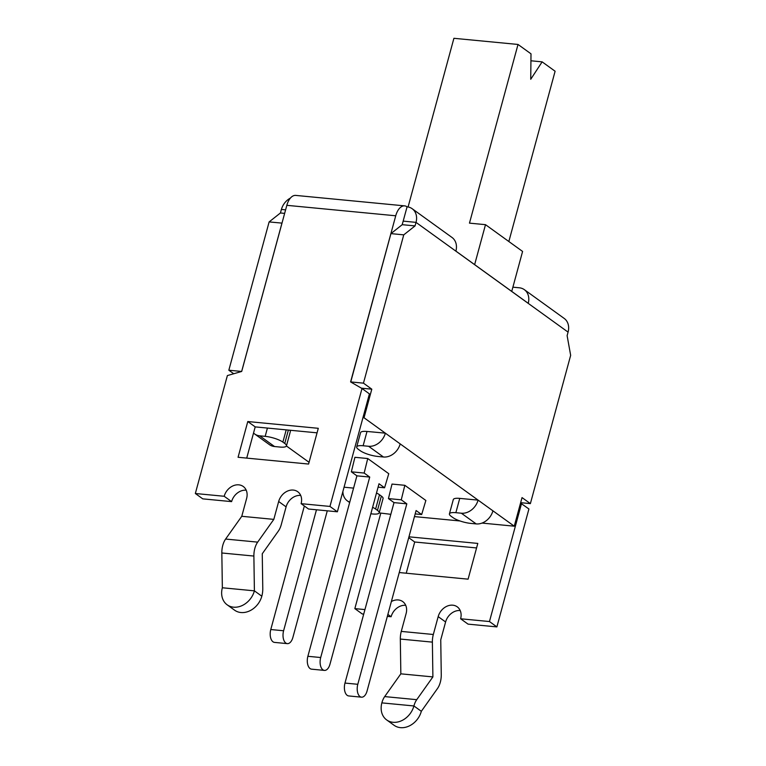 <?xml version="1.0" encoding="UTF-8"?>
<svg xmlns="http://www.w3.org/2000/svg" width="766" height="766" viewBox="0 0 766 766"><rect width="100%" height="100%" fill="white"/><g stroke="black" fill="none" stroke-linecap="round" stroke-linejoin="round"><path stroke-width="1.15" d="M364.166 473.053L367.737 458.537L354.917 457.302L351.345 471.818L364.166 473.053L369.729 477.065L320.695 657.525L307.875 656.299A9.575 5.18 95.5 0 0 311.599 669.168L324.42 670.403A9.575 5.18 -84.5 0 1 320.695 657.525M406.823 503.837L401.26 499.825L404.831 485.309L392.01 484.074L388.439 498.589L394.002 502.611L344.978 683.071A9.575 5.18 95.5 0 0 348.693 695.94L361.514 697.175A9.575 5.18 -84.5 0 1 357.799 684.297L406.823 503.837L394.002 502.611M401.26 499.825L388.439 498.589M482.015 523.082L514.264 526.185L492.931 510.826A15.349 12.313 -54.2 0 1 476.184 523.915L470.697 523.389A13.395 3.399 15.2 0 1 452.993 517.625L451.136 516.294A13.395 3.399 15.2 0 1 449.422 513.852A13.395 3.399 15.2 0 1 455.866 512.684L461.343 513.21A15.349 12.313 125.8 0 0 478.089 500.112L459.744 498.388A13.395 3.399 -164.8 0 0 453.309 499.556L449.422 513.852M350.742 381.995L390.928 233.62L402.227 224.677L403.175 221.115L416.005 222.37L415.048 225.913L403.749 234.856L390.928 233.62M372.535 431.957L385.365 433.154A15.349 12.313 125.8 0 1 368.609 446.281L363.122 445.755L367.01 431.469L372.535 431.957M281.993 223.117L269.125 221.92L280.433 212.977L281.39 209.444L285.594 209.846M233.726 373.751L228.833 370.217L241.654 371.453L281.945 223.155M316.473 509.783L283.602 630.763A9.575 5.18 95.5 0 0 287.327 643.632L274.506 642.396A9.575 5.18 -84.5 0 1 270.781 629.528L304.351 506M287.327 643.632A9.575 5.18 95.5 0 0 292.88 637.456L327.283 510.817M307.875 656.299L356.908 475.839L351.345 471.818M367.737 458.537L388.764 473.704L384.57 487.779L379.007 483.758L329.974 664.218A9.575 5.18 -84.5 0 1 324.42 670.403M369.729 477.065L356.908 475.839M384.57 487.779L378.078 487.157M404.831 485.309L425.858 500.476L421.664 514.541L415.172 513.919M421.664 514.541L416.101 510.529L367.067 690.989A9.575 5.18 -84.5 0 1 361.514 697.175M362.95 417.661L364.032 417.757L371.797 389.176L363.457 383.153L350.637 381.918M361.418 388.18L371.797 389.176M460.002 520.966L414.454 516.59M390.823 514.321L379.16 512.894M514.264 526.185L522.029 497.594L530.378 503.616L520.65 502.678M508.844 241.52L555.111 71.228L542.127 61.854L530.733 79.281L531.001 53.831L518.017 44.457L469.472 223.136L485.5 224.668L474.633 264.643M511.736 291.415L522.594 251.44L485.5 224.668M542.127 61.854L530.924 60.782M518.017 44.457L453.912 38.3L408.087 206.964M512.885 287.173L519.262 287.786A15.349 12.313 125.8 0 1 524.356 289.672A15.349 12.313 125.8 0 1 528.234 303.317L455.894 251.114A15.349 12.313 -54.2 0 0 452.017 237.47L412.156 208.706A15.349 12.313 125.8 0 1 416.024 222.389L568.075 332.118A15.349 12.313 -54.2 0 0 564.207 318.436L524.356 289.672M363.122 445.755A13.395 3.399 15.2 0 0 356.688 446.932A13.395 3.399 15.2 0 0 358.402 449.364L360.25 450.705A13.395 3.399 15.2 0 0 377.964 456.469L383.44 456.996A15.349 12.313 -54.2 0 0 400.187 443.897L492.931 510.826M364.032 417.757L400.187 443.897M267.42 428.07L265.17 436.352L259.693 435.825A15.349 12.313 125.8 0 1 254.599 433.939A15.349 12.313 125.8 0 1 253.527 433.039M254.599 433.939L269.44 444.653A15.349 12.313 -54.2 0 0 274.534 446.53L280.011 447.057A13.395 3.399 15.2 0 0 286.446 445.889L290.333 431.593A13.395 3.399 -164.8 0 0 289.826 430.224M309.062 462.31L286.417 445.975M228.833 370.217L269.125 221.92M349.756 502.151A15.349 12.313 125.8 0 1 347.343 500.868A15.349 12.313 125.8 0 1 342.89 491.485M344.058 487.205L353.576 488.114M280.433 212.977L284.636 213.379M415.048 225.913L402.227 224.677M530.378 503.616L570.66 355.347L567.118 335.652L568.075 332.118M317.067 432.838L255.202 426.892L247.782 421.539L318.292 428.309L308.583 464.052L238.073 457.273L247.782 421.539M408.958 536.813L477.802 543.42L468.093 579.163L399.249 572.547M476.576 547.949L414.703 542.002L408.718 537.684M255.202 426.892L246.719 458.106M414.703 542.002L406.229 573.217M386.677 719.935L394.097 725.297A19.14 15.349 -54.2 0 0 421.329 711.308L413.908 705.955A19.14 15.349 125.8 0 1 386.677 719.935A19.14 15.349 125.8 0 1 381.861 702.882L413.908 705.955A15.31 8.282 -84.5 0 1 416.742 699.674L432.895 676.914L432.378 642.128A15.31 8.282 -84.5 0 1 433.326 634.487L438.181 616.62A13.395 10.743 125.8 0 1 457.245 606.835A13.395 10.743 125.8 0 1 460.615 618.775L468.036 624.127L496.885 626.904L528.923 508.978L520.545 503.07M391.369 601.54A13.395 10.743 125.8 0 1 402.753 601.597A13.395 10.743 125.8 0 1 406.124 613.537L401.269 631.404A15.31 8.282 95.5 0 0 400.321 639.055L400.838 673.831L432.895 676.914M400.838 673.831L384.685 696.591A15.31 8.282 95.5 0 0 381.861 702.882M460.203 610.54A13.395 10.743 -54.2 0 0 445.601 621.973L440.747 639.84L441.264 674.626A15.31 8.282 -84.5 0 1 437.472 688.557L421.329 711.308M405.712 605.312A13.395 10.743 -54.2 0 0 391.11 616.735L387.874 614.409M380.731 513.354L354.84 608.616L362.261 613.968L363.706 614.102M387.337 616.381L391.11 616.735M496.885 626.904L489.464 621.542L521.502 503.626M460.615 618.775L489.464 621.542M354.84 608.616L364.942 609.583M403.184 221.115L407.072 206.82A15.349 12.313 125.8 0 1 412.156 208.706M281.409 209.444A15.349 12.313 125.8 0 1 290.419 198.059M227.176 604.824A19.14 15.349 125.8 0 1 222.351 587.771L221.834 552.985A15.31 8.282 -84.5 0 1 225.616 539.053L241.769 516.294L273.816 519.377L257.673 542.127A15.31 8.282 95.5 0 0 253.881 556.059L254.398 590.845A19.14 15.349 125.8 0 1 227.176 604.824L234.597 610.186A19.14 15.349 -54.2 0 0 261.819 596.197A15.31 8.282 95.5 0 0 262.776 588.556L262.259 553.77L278.403 531.02A15.31 8.282 95.5 0 0 281.237 524.729L286.091 506.862A13.395 10.743 -54.2 0 1 300.693 495.43M273.816 519.377L278.671 501.51A13.395 10.743 125.8 0 1 297.735 491.724A13.395 10.743 125.8 0 1 301.115 503.664L308.526 509.017L337.375 511.793L369.413 393.868L362.002 388.515L350.598 381.918L395.735 215.782L286.829 205.326L241.692 371.453L227.378 375.579L195.34 493.505L202.76 498.858L231.6 501.625L224.189 496.272A13.395 10.743 125.8 0 1 243.243 486.487A13.395 10.743 125.8 0 1 246.623 498.427L241.769 516.294M222.351 587.771L254.398 590.845L261.819 596.197M246.212 490.202A13.395 10.743 -54.2 0 0 231.6 501.625M402.188 224.716L403.155 221.135M301.115 503.664L329.955 506.431L362.002 388.515M329.955 506.431L337.375 511.793M195.34 493.505L224.189 496.272M407.072 206.82A15.349 8.302 95.5 0 0 404.64 205.872L295.733 195.407A15.349 8.302 95.5 0 0 286.829 205.326M404.64 205.872A15.349 8.302 95.5 0 0 395.735 215.782M363.457 383.153L403.749 234.856M381.353 496.081L377.475 510.376A13.395 3.399 15.2 0 1 379.189 512.808L383.067 498.513A13.395 3.399 -164.8 0 0 381.353 496.081L379.505 494.74A13.395 3.399 -164.8 0 0 376.489 493.017M377.475 510.376L375.618 509.036L379.505 494.74M372.602 507.312A13.395 3.399 15.2 0 1 375.618 509.036M379.189 512.808A13.395 3.399 15.2 0 1 372.745 513.986L370.84 513.795M265.17 436.352A13.395 3.399 15.2 0 1 282.884 442.106L286.206 429.87M288.37 430.08L284.741 443.447L282.884 442.106M284.741 443.447A13.395 3.399 15.2 0 1 286.446 445.889M367.01 431.469A13.395 3.399 -164.8 0 0 360.575 432.637L356.688 446.932M283.602 630.763L270.781 629.528M357.799 684.297L344.978 683.071M383.44 456.996L368.609 446.281M259.693 435.825L274.534 446.53M476.184 523.915L461.343 513.21M401.269 631.404L433.326 634.487M400.321 639.055L432.378 642.128M384.685 696.591L416.742 699.674M438.181 616.62L445.601 621.973M278.671 501.51L286.091 506.862M221.834 552.985L253.881 556.059M225.616 539.053L257.673 542.127M455.866 512.684L459.744 498.388M349.65 502.534L347.343 500.868"/></g></svg>
